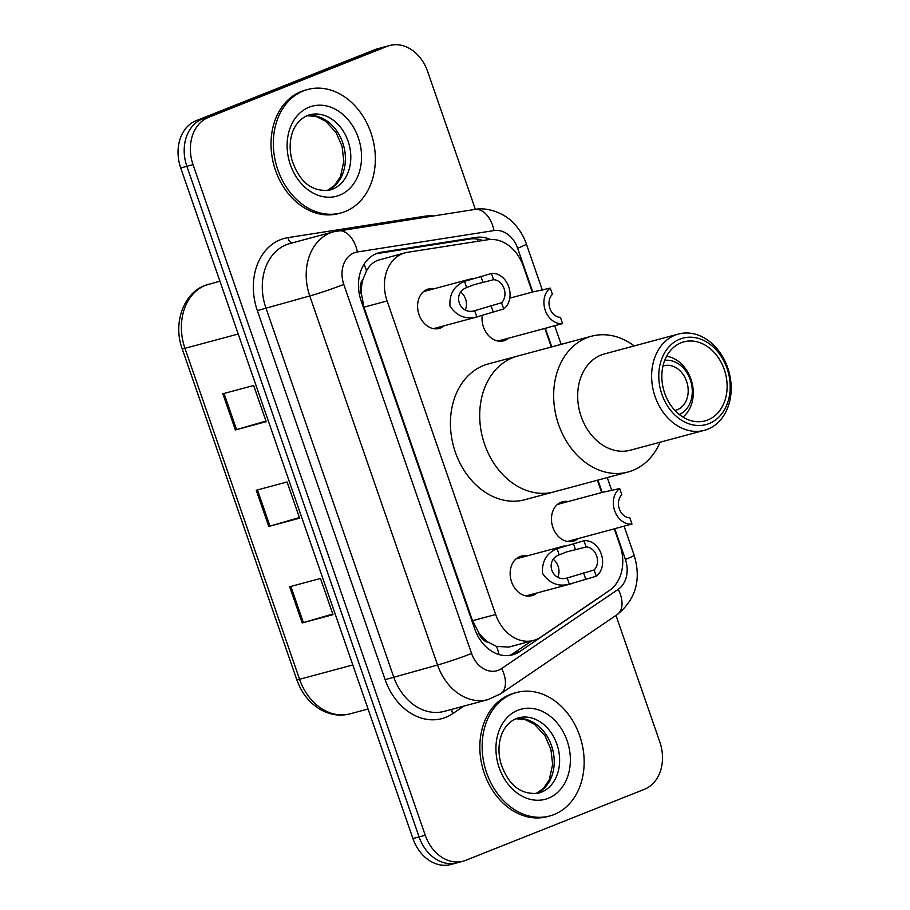 <?xml version="1.0" encoding="UTF-8"?>
<svg xmlns="http://www.w3.org/2000/svg" width="910" height="910" viewBox="0 0 910 910"><rect width="100%" height="100%" fill="white"/><g stroke="black" fill="none" stroke-linecap="round" stroke-linejoin="round"><path stroke-width="1.36" d="M578.123 538.595A20.452 15.982 -105 0 1 574.46 540.813A20.452 15.982 -105 0 1 573.084 541.268A20.452 15.982 -105 0 1 552.597 526.549A20.452 15.982 -105 0 1 561.095 502.218A20.452 15.982 -105 0 1 562.471 501.763A20.452 15.982 -105 0 1 568.17 501.546M508.713 338.145A20.452 15.982 -105 0 1 505.05 340.363A20.452 15.982 -105 0 1 503.674 340.818A20.452 15.982 -105 0 1 482.243 315.474M536.82 593.013A20.452 15.982 -105 0 1 533.158 595.231A20.452 15.982 -105 0 1 531.77 595.686A20.452 15.982 -105 0 1 511.284 580.978A20.452 15.982 -105 0 1 519.792 556.636A20.452 15.982 -105 0 1 521.168 556.181A20.452 15.982 -105 0 1 526.867 555.976M444.262 325.746A20.452 15.982 -105 0 1 440.599 327.964A20.452 15.982 -105 0 1 439.223 328.419A20.452 15.982 -105 0 1 418.736 313.711A20.452 15.982 -105 0 1 427.234 289.369A20.452 15.982 -105 0 1 428.621 288.914A20.452 15.982 -105 0 1 434.32 288.709M532.282 292.099L523.307 266.175A38.356 29.973 75 0 0 487.885 239.717L407.532 252.298A38.356 29.973 75 0 0 405.075 252.821L377.604 260.362C372.873 262.342 369.176 265.834 366.502 270.85L362.965 279.438A12.785 9.987 75 0 0 361.122 292.804A38.356 2.173 160.9 0 1 359.211 293.555M405.075 252.821A38.356 29.973 75 0 0 402.493 253.674A38.356 29.973 75 0 0 387.091 300.96L495.666 614.5A38.356 29.973 75 0 0 533.533 640.435A38.356 29.973 75 0 0 540.779 637.102L609.359 590.499A38.356 29.973 75 0 0 620.097 545.693L614.273 528.881M488.659 642.437A38.356 29.973 -105 0 1 478.922 632.951L479.138 633.587A12.785 9.987 75 0 0 488.659 642.437L496.553 646.407L508.838 647.078L533.533 640.435M361.122 292.804L361.35 293.429A38.356 29.973 -105 0 1 362.965 279.438M361.35 293.429L363.932 307.182L472.506 620.722L478.922 632.951M601.692 492.549L597.426 480.23M551.301 347.006L544.862 328.43M490.433 239.455A38.356 29.973 75 0 0 475.975 237.408L381.552 252.195A38.356 29.973 75 0 0 379.095 252.707A38.356 29.973 75 0 0 376.512 253.571A38.356 29.973 75 0 0 361.122 300.846L474.713 628.89A38.356 29.973 75 0 0 512.592 654.836A38.356 29.973 75 0 0 519.826 651.503L600.407 596.732A38.356 29.973 75 0 0 602.42 595.208M615.99 615.41L659.83 742.025A38.356 29.973 -105 0 1 644.428 789.3L465.704 860.337A38.356 29.973 -105 0 1 463.122 861.19A38.356 29.973 -105 0 1 425.243 835.255L193.034 164.664A38.356 29.973 -105 0 1 208.435 117.39L387.159 46.353A38.356 29.973 -105 0 1 389.742 45.5A38.356 29.973 -105 0 1 427.62 71.446L475.373 209.345M459.539 861.986A38.356 29.973 -105 0 1 456.957 862.851L450.791 864.5A38.356 29.973 -105 0 1 412.924 838.554L180.715 167.975A38.356 29.973 -105 0 1 196.105 120.7L374.84 49.663L380.994 48.014A38.356 29.973 -105 0 1 383.588 47.149A38.356 29.973 -105 0 0 380.994 48.014L202.27 119.039L380.994 48.014L387.159 46.353M180.715 167.975L186.868 166.325A38.356 29.973 -105 0 1 202.27 119.039A38.356 29.973 -105 0 0 186.868 166.325L419.078 836.904L186.868 166.325L193.034 164.664M456.957 862.851A38.356 29.973 -105 0 1 419.078 836.904A38.356 29.973 -105 0 0 456.957 862.851L463.122 861.19M531.611 640.958L513.661 653.153A38.356 29.973 -105 0 1 509.452 655.45M376.114 253.731L469.822 239.057A38.356 29.973 -105 0 1 482.8 240.513M332.787 614.034L303.383 622.599A10.226 0.58 160.9 0 1 302.2 622.929L333.003 614.659L320.479 578.476L289.664 586.745L302.2 622.929M265.97 421.057L236.554 429.622A10.226 0.58 160.9 0 1 235.371 429.952L266.186 421.683L253.651 385.499L222.848 393.78L235.371 429.952M299.379 517.551L269.963 526.116A10.226 0.58 160.9 0 1 268.78 526.446L299.595 518.165L287.06 481.982L256.256 490.262L268.78 526.446M374.84 49.663A38.356 29.973 -105 0 1 377.423 48.81L389.742 45.5M345.209 211.507A63.916 49.959 -105 0 1 340.909 212.94A63.916 49.959 -105 0 1 276.89 166.951A63.916 49.959 -105 0 1 303.451 90.898A63.916 49.959 -105 0 1 307.751 89.476A63.916 49.959 -105 0 1 371.78 135.465A63.916 49.959 -105 0 1 345.209 211.507M340.909 212.94L338.6 213.554A63.916 49.959 -105 0 1 274.581 167.565A63.916 49.959 -105 0 1 301.142 91.523A63.916 49.959 -105 0 1 305.441 90.09L307.751 89.476M662.981 366.025A23.012 17.984 -105 0 1 663.868 365.752A23.012 17.984 -105 0 1 686.913 382.314A23.012 17.984 -105 0 1 677.359 409.693A23.012 17.984 -105 0 1 675.8 410.205A23.012 17.984 -105 0 1 674.902 410.41M558.785 490.308A70.309 54.953 -105 0 1 554.042 491.878A70.309 54.953 -105 0 1 483.62 441.293A70.309 54.953 -105 0 1 512.842 357.641A70.309 54.953 -105 0 1 517.574 356.072A70.309 54.953 75 0 0 484.609 444.319A70.309 54.953 75 0 0 554.042 491.878L524.774 499.738A70.309 54.953 -105 0 1 454.352 449.153A70.309 54.953 -105 0 1 483.574 365.501A70.309 54.953 -105 0 1 488.306 363.932L591.523 336.211A70.309 54.953 -105 0 1 634.247 345.914M666.609 356.242A33.238 25.98 -105 0 1 691.839 382.075A33.238 25.98 -105 0 1 682.944 417.064M664.709 360.383A28.119 21.976 -105 0 1 691.065 382.28A28.119 21.976 -105 0 1 679.224 414.437M660.103 442.214A70.309 54.953 -105 0 1 627.991 472.017A70.309 54.953 -105 0 1 558.558 424.458A70.309 54.953 -105 0 1 591.523 336.211M704.34 430.339L630.391 450.2A49.857 38.959 -105 0 1 581.149 416.473A49.857 38.959 -105 0 1 604.524 353.899L678.473 334.038A49.857 38.959 -105 0 1 727.704 367.765A49.857 38.959 -105 0 1 704.34 430.339A49.857 38.959 -105 0 1 655.098 396.612A49.857 38.959 -105 0 1 678.473 334.038M727.067 368.413A44.749 34.967 -105 0 1 709.106 423.571A44.749 34.967 -105 0 1 661.9 394.314A44.749 34.967 -105 0 1 679.872 339.146A44.749 34.967 -105 0 1 727.067 368.413M664.698 393.2A40.904 31.975 -105 0 1 683.876 341.853A40.904 31.975 -105 0 1 724.269 369.528A40.904 31.975 -105 0 1 705.091 420.875A40.904 31.975 -105 0 1 664.698 393.2M554.031 814.552A63.916 49.959 -105 0 1 549.731 815.974A63.916 49.959 -105 0 1 485.712 769.985A63.916 49.959 -105 0 1 512.273 693.943A63.916 49.959 -105 0 1 516.573 692.51A63.916 49.959 -105 0 1 580.591 738.499A63.916 49.959 -105 0 1 554.031 814.552M549.731 815.974L547.422 816.6A63.916 49.959 -105 0 1 483.403 770.611A63.916 49.959 -105 0 1 509.964 694.558A63.916 49.959 -105 0 1 514.264 693.136L516.573 692.51M474.656 310.708L501.546 302.723A12.785 9.987 75 0 0 504.083 288.629A12.785 9.987 75 0 0 493.584 279.711L491.423 273.489L464.51 281.383C453.999 285.922 449.165 294.18 449.995 306.147C456.752 316.111 465.692 319.694 476.806 316.908L474.656 310.708C459.402 315.406 451.69 293.134 466.648 287.594L464.51 281.383M493.584 279.711L474.03 284.659L466.648 287.594M491.423 273.489A19.178 14.981 75 0 1 508.736 286.775A19.178 14.981 75 0 1 503.708 308.945L476.806 316.908M503.708 308.945L501.546 302.723M465.351 309.741A12.785 9.987 75 0 0 461.063 292.36M567.203 577.975L594.093 569.99A12.785 9.987 75 0 0 596.63 555.896A12.785 9.987 75 0 0 586.131 546.978L583.981 540.756L557.057 548.65C546.546 553.189 541.712 561.447 542.553 573.414C549.299 583.378 558.24 586.973 569.353 584.174L567.203 577.975C551.949 582.673 544.237 560.401 559.206 554.861L557.057 548.65M586.131 546.978L566.577 551.926L559.206 554.861M583.981 540.756A19.178 14.981 75 0 1 601.283 554.042A19.178 14.981 75 0 1 596.255 576.212L569.353 584.174M596.255 576.212L594.093 569.99M557.898 577.008A12.785 9.987 75 0 0 553.61 559.627M546.796 327.827L562.562 323.562A19.178 14.981 75 0 1 545.249 310.276A19.178 14.981 75 0 1 550.288 288.106L534.272 291.666M550.288 288.106L552.438 294.328A12.785 9.987 75 0 0 549.902 308.422A12.785 9.987 75 0 0 560.412 317.34L562.562 323.562M616.207 528.278L631.972 524.012A19.178 14.981 75 0 1 614.659 510.726A19.178 14.981 75 0 1 619.699 488.556L603.683 492.094M619.699 488.556L621.848 494.778A12.785 9.987 75 0 0 619.323 508.872A12.785 9.987 75 0 0 629.822 517.79L631.972 524.012M498.998 654.529A38.356 23.091 -124.2 0 0 496.553 646.407M478.137 241.241A38.356 23.842 -98.9 0 0 476.726 238.977M366.502 270.85A38.356 23.842 -98.9 0 0 364.046 264.253M479.138 633.587A38.356 2.173 160.9 0 1 477.022 634.418M363.932 307.182L387.091 300.96M472.506 620.722L495.666 614.5M532.771 291.962L517.631 248.225A25.571 19.986 75 0 0 494.016 230.583L357.402 251.968A25.571 19.986 75 0 0 354.047 252.889A25.571 19.986 75 0 0 343.775 284.409L471.573 653.471A25.571 19.986 75 0 0 498.543 670.192A25.571 19.986 75 0 0 501.649 668.543L618.231 589.305A25.571 19.986 75 0 0 625.397 559.434L614.773 528.755M471.573 653.471A25.571 1.445 -19.1 0 1 437.551 665.005L309.753 295.943A51.131 39.96 -105 0 1 330.284 232.903A51.131 39.96 -105 0 1 333.731 231.766L289.824 243.55A51.131 39.96 75 0 0 286.377 244.699A51.131 39.96 75 0 0 265.845 307.739L393.643 676.801A51.131 39.96 75 0 0 444.148 711.381L488.056 699.597A51.131 39.96 -105 0 1 437.551 665.005L385.146 679.679L257.348 310.617L309.753 295.943A25.571 1.445 -19.1 0 0 343.775 284.409M488.056 699.597L500.614 693.83A25.571 15.39 -124.2 0 0 501.649 668.543M257.348 310.617A57.523 44.954 -105 0 1 280.439 239.694A57.523 44.954 -105 0 1 287.992 237.635L424.617 216.239A57.523 44.954 -105 0 1 433.24 215.943M463.838 706.092L452.816 713.588A57.523 44.954 -105 0 1 385.146 679.679M208.435 117.39L196.105 120.7M425.243 835.255L412.924 838.554M602.192 492.412L597.927 480.093M551.79 346.881L545.352 328.294M452.816 713.588A6.393 3.845 55.8 0 1 451.917 709.299M424.868 217.251A6.393 3.97 81.1 0 1 424.617 216.239M292.155 242.924A6.393 3.97 81.1 0 1 287.992 237.635M500.614 693.83L617.207 614.591A25.571 15.39 -124.2 0 0 618.231 589.305M625.397 559.434A25.571 1.445 -19.1 0 0 634.145 555.202L624.078 526.128M517.631 248.225A25.571 1.445 -19.1 0 0 526.378 243.994C523.603 235.997 519.314 229.036 513.524 223.098C506.972 215.386 489.625 206.411 474.656 209.459L333.731 231.766M494.016 230.583A25.571 15.891 -98.9 0 0 474.656 209.459M357.402 251.968A25.571 15.891 -98.9 0 0 338.042 230.844M376.706 253.492L381.552 252.195M469.822 239.057L475.975 237.408M513.661 653.153L519.826 651.503M208.936 284.136A51.131 39.96 75 0 0 205.489 285.274A51.131 39.96 75 0 0 184.957 348.314A12.785 0.728 160.9 0 1 182.193 348.803C172.855 323.585 183.251 293.395 204.943 285.456L219.913 281.19M238.204 334.015L184.957 348.314L299.561 679.269A51.131 39.96 75 0 0 350.054 713.849C339.93 716.42 330.012 714.953 320.297 709.447C311.186 704.021 304.156 696.093 299.197 685.674L296.785 679.747A12.785 0.728 -19.1 0 0 299.561 679.269L352.807 664.971M269.963 526.116L257.439 489.944M236.554 429.622L224.031 393.45M303.383 622.599L290.859 586.427M332.434 189.212A38.971 30.451 -105 0 1 329.818 190.076C312.073 192.237 299.447 182.193 291.928 159.944C289.585 150.787 289.573 142.199 291.917 134.202C293.065 129.368 297.479 119.915 307.307 115.581L309.605 114.808A38.971 30.451 -105 0 1 348.632 142.847A38.971 30.451 -105 0 1 332.434 189.212M339.566 195.206A46.637 36.445 -105 0 1 290.37 164.699A46.637 36.445 -105 0 1 309.093 107.209A46.637 36.445 -105 0 1 358.29 137.706A46.637 36.445 -105 0 1 339.566 195.206M307.045 115.684A38.971 30.451 -105 0 1 343.73 145.998A38.971 30.451 -105 0 1 327.168 190.611M307.557 115.468A38.971 30.451 -105 0 1 309.605 114.808M541.257 792.246A38.971 30.451 -105 0 1 538.64 793.122C520.895 795.272 508.269 785.228 500.75 762.978C498.396 753.821 498.396 745.244 500.739 737.236C501.888 732.413 506.301 722.949 516.129 718.616L518.427 717.854A38.971 30.451 -105 0 1 557.455 745.893A38.971 30.451 -105 0 1 541.257 792.246M548.389 798.241A46.637 36.445 -105 0 1 499.192 767.744A46.637 36.445 -105 0 1 517.915 710.244A46.637 36.445 -105 0 1 567.112 740.751A46.637 36.445 -105 0 1 548.389 798.241M515.868 718.718A38.971 30.451 -105 0 1 552.552 749.032A38.971 30.451 -105 0 1 535.99 793.645M516.368 718.502A38.971 30.451 -105 0 1 518.427 717.854M483.017 282.544L480.867 276.333M493.14 311.777L490.979 305.555M575.564 549.822L573.414 543.6M585.687 579.044L583.538 572.822M617.207 614.591C635.817 599.44 641.47 579.647 634.145 555.202M611.804 490.672L607.266 477.579M561.14 344.367L554.668 325.678M542.394 290.222L526.378 243.994M296.785 679.747L182.193 348.803M350.054 713.849L368.061 709.015M327.065 190.622L334.573 185.458L340.511 176.506L343.832 161.309L342.092 146.339L336.108 132.632L325.632 121.189L315.975 116.412L306.954 115.718M554.042 491.878L627.991 472.017M535.888 793.657L543.395 788.492L549.333 779.552L552.654 764.355L550.903 749.385L544.931 735.667L534.454 724.235L524.786 719.446L515.777 718.764M472.108 278.562L423.571 291.587M479.581 316.259L433.524 328.635M564.655 545.829L516.129 558.854M572.128 583.526L526.071 595.902M547.524 327.714L497.963 341.022M534.079 291.621L509.805 298.139M616.934 528.164L567.374 541.473M603.489 492.071L557.432 504.436"/></g></svg>
